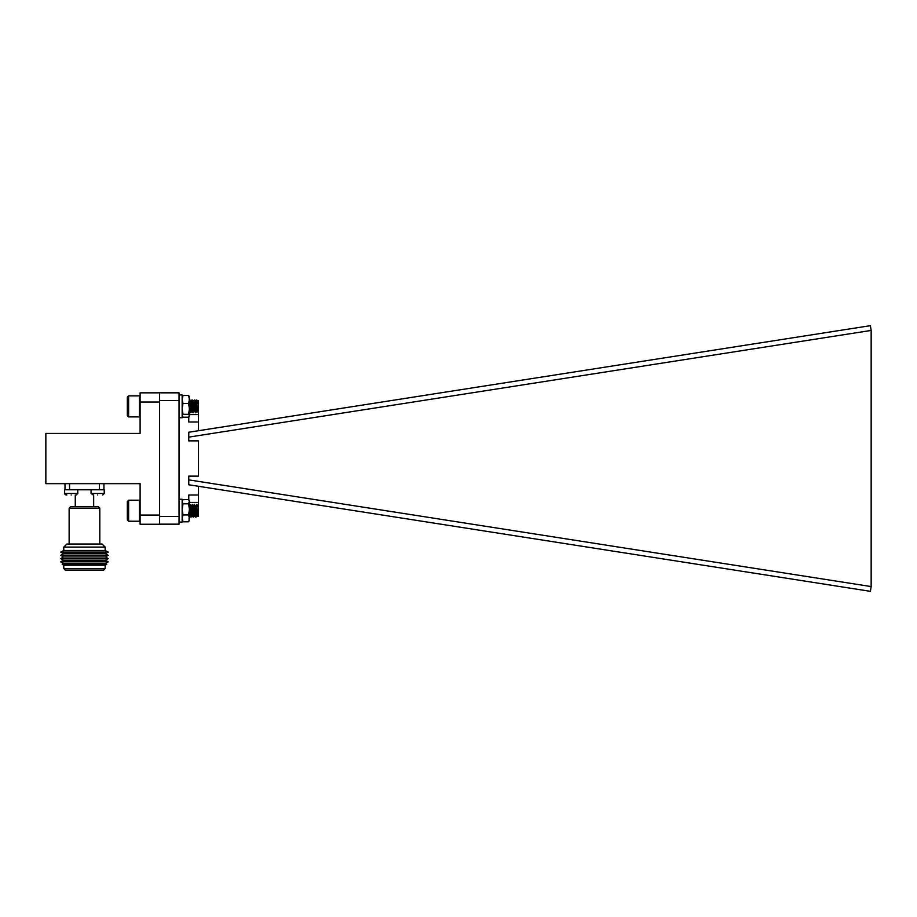 <?xml version="1.0" encoding="UTF-8"?>
<svg xmlns="http://www.w3.org/2000/svg" width="917" height="917" viewBox="0 0 917 917"><rect width="100%" height="100%" fill="white"/><g stroke="black" fill="none" stroke-linecap="round" stroke-linejoin="round"><path stroke-width="1.38" d="M65.004 483.649L65.004 489.781M99.38 483.649L99.38 489.781L69.554 489.781L69.554 483.649M103.93 489.781L103.93 483.649M104.229 489.781L91.047 489.781L91.047 493.461L104.229 493.461L102.704 494.997L104.229 493.461L104.229 489.781M93.351 494.997L91.047 493.461M97.638 494.997C91.643 494.997 91.643 494.997 97.638 494.997C103.644 494.997 103.644 494.997 97.638 494.997M69.142 508.167L70.678 506.642L98.268 506.642L99.793 508.167L69.142 508.167L69.142 544.033M99.793 508.167L99.793 544.033M105.157 547.094L102.096 544.033L66.849 544.033L63.777 547.094L105.157 547.094L105.157 550.475L108.229 552.091L60.717 552.091L63.502 553.719L105.432 553.719L108.229 555.335L60.717 555.335L63.502 556.951L105.432 556.951L108.229 558.579L60.717 558.579L63.502 560.195L105.432 560.195L108.229 561.823L60.717 561.823L63.502 560.195M63.777 547.094L63.777 550.475L105.157 550.475M93.66 494.997L93.66 506.642M60.717 561.823L63.502 563.439L105.432 563.439L108.229 561.823M63.502 563.439L62.15 564.23L106.796 564.23L105.432 563.439M62.15 564.23L63.777 565.181L105.157 565.181L106.796 564.23M105.157 568.551L103.632 570.087L65.313 570.087L63.777 568.551L105.157 568.551L105.157 565.181M77.75 489.781L64.568 489.781L64.568 493.461L77.75 493.461L77.75 489.781M66.872 494.997L64.568 493.461L64.568 489.781M71.159 494.997C65.153 494.997 65.153 494.997 71.159 494.997C77.166 494.997 77.166 494.997 71.159 494.997M140.106 402.036L140.106 392.843L159.569 392.843L159.569 402.036L140.106 402.036L140.106 433.443L45.85 433.443L45.85 483.649L140.106 483.649L140.106 515.067L159.569 515.067L159.569 402.036M159.569 515.067L159.569 524.26L140.106 524.26L140.106 515.067M196.674 401.91C197.132 399.835 197.659 400.385 198.244 403.549L197.384 400.718L198.496 400.729L198.496 430.715M188.764 437.122L871.15 330.429L870.393 325.661L188.764 432.239L188.764 440.871L198.496 440.871L198.496 476.129L188.764 476.129L188.764 484.761L198.496 486.285L198.496 516.271L193.957 516.271M198.267 486.251L870.393 591.339L871.15 586.571L188.764 479.878M159.569 392.831L179.033 392.831L179.033 524.169L159.569 524.169M179.033 400.546L159.569 400.546M179.033 516.454L159.569 516.454M198.496 421.992L188.764 421.992L188.764 417.006L188.764 421.992M189.441 414.576L198.496 414.576M198.496 502.424L189.441 502.424M188.764 495.008L188.764 499.788L188.764 495.008L198.496 495.008M871.15 330.429L871.15 586.571M196.181 516.271L195.986 517.096L195.78 516.271M193.751 516.271L193.556 517.096L193.349 516.271M191.24 516.752L189.647 504.797M195.883 516.271L195.688 517.096L195.481 516.271M193.441 516.271L193.246 517.096L193.04 516.271M190.919 516.867L190.61 516.271M196.49 510.712L195.894 517.096L194.519 504.797M194.06 510.712L193.453 517.096L192.089 504.797M191.63 510.712L191.504 512.832M196.318 508.591L195.539 517.062L194.324 504.361L195.734 506.264M193.888 508.591L193.762 510.712M193.304 516.626L192.111 504.946L190.874 506.264M191.458 508.591L191.321 510.712M190.874 516.626L189.808 504.327M198.496 515.274L197.487 516.225L196.754 504.407L198.049 505.909M196.754 504.407L195.825 505.955M198.244 506.757L198.015 505.909M197.235 512.878L196.57 514.666L195.642 505.955M195.149 508.591L194.37 515.514L193.155 505.909M192.719 508.591L191.94 515.514L190.965 505.955M190.289 508.591L189.441 515.457M197.327 514.701L195.894 505.909M195.275 510.712L194.61 515.469L193.304 506.264M192.845 510.712L192.18 515.469L191.023 505.909M190.415 510.712L189.979 515.045L189.441 513.52M139.464 521.223L139.464 500.201L128.609 500.201L128.609 521.223L139.464 521.223L140.106 520.581M128.609 521.223L127.337 519.939L127.337 501.473L128.609 500.201M196.376 406.391L195.653 412.535L194.393 400.488M192.295 400.729L191.366 408.501M189.865 400.729L189.727 400.076M192.581 404.271L191.859 411.137L190.885 412.776L189.647 400.03M197.132 408.168L196.57 411.011L194.851 400.007M193.934 406.391L193.808 408.501M195.023 404.271L194.289 411.137L193.327 412.776L192.41 400.007M191.859 411.137L190.644 401.635L189.441 400.007M198.496 410.942L197.407 411.985L196.674 400.007L195.608 401.955M196.192 404.294L195.447 412.776L194.232 400.007L193.178 401.955M193.762 404.294L193.017 412.776L191.802 400.007L190.747 401.955M191.321 404.294L191.206 406.391M190.747 412.283L189.441 400.11M198.244 403.549L198.083 402.139M194.289 411.137L193.269 401.623M190.151 404.271L189.441 411.114M197.235 410.208L195.699 401.623M195.149 406.391L194.484 411.148L193.327 401.577M192.719 406.391L192.054 411.148L190.839 401.623M190.289 406.391L189.441 410.312M139.464 416.891L139.464 395.88L128.609 395.88L128.609 416.891L139.464 416.891L140.106 416.261M128.609 416.891L127.337 415.619L127.337 397.153L128.609 395.88M183.01 417.189L182.139 415.745L183.01 417.189L188.57 417.189L189.441 415.745L188.57 414.312L189.441 408.879L188.57 403.457L189.441 399.48L188.57 395.491L189.441 396.935M188.57 417.189L189.246 416.41M182.139 415.745L183.01 414.312L188.57 414.312M183.01 414.312L182.139 408.879L183.01 403.457L188.57 403.457M183.01 403.457L182.139 399.48L183.01 395.491L188.57 395.491M183.01 395.491L182.139 396.935M189.246 396.27L189.441 415.745M189.441 396.786L188.57 395.708M182.196 520.478L183.01 521.796L182.139 518.369L183.01 514.941L182.139 509.371L183.01 503.8L182.139 501.668L183.01 499.524L188.57 499.524L189.441 501.668L189.441 509.371L188.57 503.8L189.441 500.934L188.57 499.524M188.982 521.188L189.441 518.369L188.57 514.941L189.441 509.371L188.982 521.188M183.01 521.796L188.57 521.796M183.01 514.941L188.57 514.941M183.01 503.8L188.57 503.8M182.139 500.934L183.01 499.524M179.033 499.261L182.139 499.261L182.139 522.071L179.033 522.071L182.139 522.071M179.033 394.929L182.139 394.929L182.139 417.739L179.033 417.739M75.274 494.997L75.274 506.642M63.777 550.475L60.717 552.091M105.432 553.719L108.229 552.091M63.502 553.719L60.717 555.335M105.432 556.951L108.229 555.335M63.502 556.951L60.717 558.579M105.432 560.195L108.229 558.579M63.777 565.181L63.777 568.551M77.75 493.461L76.214 494.997M65.015 494.538L66.104 494.997M196.227 400.729L194.427 400.729M193.785 400.729L192.547 400.729M191.355 400.729L189.567 400.729M193.258 516.271L189.441 516.271M189.853 515.469L191.126 517.096L192.089 515.469M194.713 515.469L195.986 517.096L196.949 515.469M194.519 515.469L193.59 517.062M193.212 517.062L192.283 515.469M196.857 515.469L195.929 517.062M194.427 515.469L193.498 517.062M193.212 505.955L192.283 504.361M191.997 515.469L191.068 517.062M190.782 505.955L189.853 504.361M195.539 517.062L194.61 515.469M194.324 504.361L193.395 505.955M193.109 517.062L192.18 515.469M190.679 517.062L189.75 515.469M197.487 516.225L197.052 515.469M140.106 500.842L139.464 500.201M195.814 401.623L194.885 400.03M193.372 401.623L192.455 400.03M190.942 401.623L190.014 400.03M196.846 400.202L196.02 401.623M189.624 411.148L190.885 412.776M194.484 411.148L195.757 412.776M196.662 400.007L197.384 400.718M196.719 411.137L195.802 412.73M193.074 401.635L192.146 400.041M192.983 412.742L192.054 411.148M197.407 411.985L196.914 411.148M140.106 396.511L139.464 395.88"/></g></svg>
